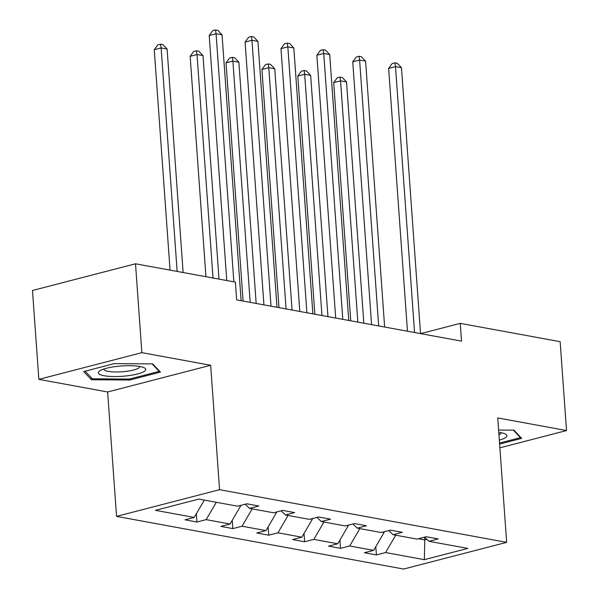 <?xml version="1.0" encoding="UTF-8"?>
<svg xmlns="http://www.w3.org/2000/svg" width="599" height="599" viewBox="0 0 599 599"><rect width="100%" height="100%" fill="white"/><g stroke="black" fill="none" stroke-linecap="round" stroke-linejoin="round"><path stroke-width="0.9" d="M116.55 516.383L403.636 569.05L506.657 542.357L219.571 489.69L116.55 516.383L107.633 391.971L210.653 365.278L141.873 352.654L38.853 379.354L107.633 391.971M38.853 379.354L32.481 290.485L135.509 263.792L141.873 352.654M499.88 447.827L566.519 430.554L560.147 341.685L460.264 323.363L420.633 333.636M418.461 538.741L424.773 539.894L424.347 559.661L385.591 552.548L376.389 554.936L375.798 546.647M424.571 537.153L424.773 539.894L426.922 539.34M395.729 535.199L385.591 552.548M382.574 532.152L384.101 532.436L373.634 550.354L364.432 552.742L376.389 554.936M373.634 550.354L349.711 545.966L340.509 548.347L339.91 540.066M346.694 525.57L348.214 525.855L337.746 543.772L328.544 546.153L340.509 548.347M337.746 543.772L313.824 539.385L304.621 541.766L304.03 533.484M310.806 518.989L312.334 519.266L301.859 537.191L292.656 539.572L304.621 541.766M301.859 537.191L277.936 532.803L268.734 535.184L268.142 526.903M274.919 512.407L276.446 512.684L265.978 530.602L256.776 532.99L268.734 535.184M265.978 530.602L242.056 526.214L232.854 528.603L232.255 520.314M239.038 505.826L240.558 506.103L230.091 524.02L220.889 526.409L232.854 528.603M230.091 524.02L206.168 519.633L196.966 522.021L196.375 513.732M204.341 500.09L194.203 517.439L185.001 519.827L196.966 522.021M194.203 517.439L155.448 510.333L198.861 499.079L237.616 506.192L246.818 503.804L258.775 505.998L249.573 508.386L273.496 512.774L282.698 510.393L294.663 512.587L285.461 514.968L309.384 519.355L318.586 516.974L330.551 519.168L321.341 521.549L345.271 525.937L354.473 523.556L366.431 525.75L357.229 528.138L381.151 532.526L390.353 530.137L402.318 532.331L393.116 534.72L417.039 539.107L426.241 536.719L438.206 538.913L429.004 541.301L467.759 548.414L424.347 559.661M135.509 263.792L235.385 282.114L236.657 299.882L461.537 341.138L460.264 323.363M388.729 530.564L393.116 534.72M384.056 531.77L384.101 532.436M359.842 528.618L349.711 545.966M352.841 523.975L357.229 528.138M348.169 525.188L348.214 525.855M323.962 522.029L313.824 539.385M316.953 517.394L321.341 521.549M312.281 518.607L312.334 519.266M288.074 515.447L277.936 532.803M281.073 510.812L285.461 514.968M276.401 512.025L276.446 512.684M252.186 508.865L242.056 526.214M245.186 504.231L249.573 508.386M240.513 505.444L240.558 506.103M216.306 502.284L206.168 519.633M566.519 430.554L497.739 417.937L506.657 542.357M210.653 365.278L219.571 489.69M424.609 537.146L429.004 541.301M160.457 372.091L152.678 363.885L114.282 363.615L83.673 371.552L91.452 379.751L129.841 380.021L160.457 372.091M499.611 444.084L521.699 438.356L513.92 430.157L498.608 430.052M129.773 378.995L129.841 380.021M91.303 377.692L91.452 379.751M233.857 281.829L216.067 33.709L222.049 34.802L241.112 300.698M226.766 280.527L209.201 35.491L216.067 33.709L215.475 29.95L217.864 30.392L222.049 34.802M209.201 35.491L212.727 30.661L215.475 29.95M183.122 272.523L167.106 49.043L161.124 47.942L154.257 49.724L170.056 270.127M154.257 49.724L157.784 44.903L160.525 44.191L161.124 47.942L177.147 271.429M160.525 44.191L162.921 44.626L167.106 49.043M271.018 306.186L251.954 40.29L257.937 41.391L276.993 307.287M263.927 304.884L245.088 42.072L251.954 40.29L251.355 36.532L253.751 36.973L257.937 41.391M245.088 42.072L248.607 37.243L251.355 36.532M306.898 312.768L287.842 46.872L293.824 47.972L312.88 313.869M299.814 311.473L280.976 48.654L287.842 46.872L287.243 43.113L289.639 43.555L293.824 47.972M280.976 48.654L284.495 43.824L287.243 43.113M219.009 279.104L202.994 55.625L197.011 54.531L190.145 56.306L205.944 276.708M190.145 56.306L193.664 51.484L196.412 50.773L197.011 54.531L213.027 278.011M196.412 50.773L198.808 51.207L202.994 55.625M256.17 303.461L238.874 62.206L232.899 61.113L226.025 62.895L243.097 301.065M226.025 62.895L229.552 58.066L232.3 57.354L232.899 61.113L250.187 302.368M232.3 57.354L234.688 57.796L238.874 62.206M117.471 366.326A23.735 5.174 175.9 0 0 100.04 370.676A23.735 5.174 175.9 0 0 103.762 375.663A23.735 5.174 175.9 0 0 126.554 375.895A23.735 5.174 175.9 0 0 143.7 367.546A23.735 5.174 175.9 0 0 117.471 366.326M103.859 369.014A17.97 3.923 175.9 0 0 103.852 369.156A17.97 3.923 175.9 0 0 125.213 371.492A17.97 3.923 175.9 0 0 139.702 366.581A17.97 3.923 175.9 0 0 139.687 366.446M159.162 370.729L159.214 371.373L129.549 379.055L92.351 378.793L85.125 371.178M152.109 363.885L159.214 371.373M520.411 437L520.456 437.637L499.536 443.058M513.35 430.149L520.456 437.637M499.326 440.093A23.735 5.174 175.9 0 0 504.942 433.811A23.735 5.174 175.9 0 0 498.772 432.396M498.952 434.859A17.97 3.923 175.9 0 0 500.951 432.852A17.97 3.923 175.9 0 0 500.929 432.718M342.785 319.357L323.722 53.461L329.705 54.554L348.768 320.45M335.695 318.054L316.856 55.235L323.722 53.461L323.131 49.702L325.519 50.136L329.705 54.554M316.856 55.235L320.383 50.413L323.131 49.702M292.057 310.05L274.761 68.795L268.779 67.694L261.913 69.477L278.984 307.646M261.913 69.477L265.439 64.647L268.18 63.936L268.779 67.694L286.075 308.949M268.18 63.936L270.576 64.378L274.761 68.795M378.673 325.938L359.61 60.042L365.592 61.135L384.648 327.032M371.582 324.636L352.744 61.817L359.61 60.042L359.011 56.284L361.407 56.718L365.592 61.135M352.744 61.817L356.263 56.995L359.011 56.284M327.938 316.631L310.649 75.377L304.666 74.276L297.8 76.058L314.872 314.235M297.8 76.058L301.319 71.229L304.067 70.517L304.666 74.276L321.963 315.531M304.067 70.517L306.463 70.959L310.649 75.377M414.553 332.52L395.497 66.624L401.48 67.717L420.535 333.613M407.47 331.217L388.631 68.406L395.497 66.624L394.898 62.865L397.294 63.307L401.48 67.717M388.631 68.406L392.15 63.576L394.898 62.865M363.825 323.213L346.529 81.958L340.554 80.858L333.68 82.64L350.752 320.817M333.68 82.64L337.207 77.818L339.955 77.106L340.554 80.858L357.843 322.12M339.955 77.106L342.343 77.541L346.529 81.958"/></g></svg>

